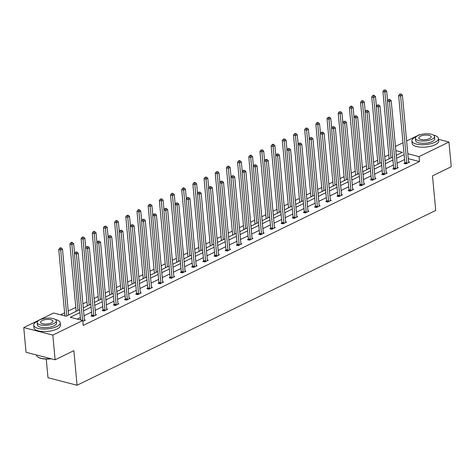 <?xml version="1.0" encoding="UTF-8"?>
<svg xmlns="http://www.w3.org/2000/svg" width="475" height="475" viewBox="0 0 475 475"><rect width="100%" height="100%" fill="white"/><g stroke="black" fill="none" stroke-linecap="round" stroke-linejoin="round"><path stroke-width="0.71" d="M46.259 359.064L47.987 377.726L77.063 385.243L435.718 210.455L432.511 175.875L451.25 166.743L448.958 142.037L419.039 156.619L407.817 153.716M77.063 385.243L73.857 350.663L55.118 359.795L26.042 352.278L23.75 327.578L53.669 312.995L66.126 316.219L79.646 309.623M388.793 154.838L384.738 156.809M377.613 160.283L373.558 162.26M366.433 165.733L362.378 167.711M355.253 171.178L351.203 173.155M344.078 176.629L340.023 178.606M332.898 182.073L328.843 184.051M321.718 187.524L317.662 189.501M310.537 192.975L306.488 194.946M299.363 198.419L295.308 200.397M288.183 203.87L284.127 205.847M277.002 209.315L272.947 211.292M265.822 214.765L261.772 216.743M254.648 220.21L250.592 222.187M243.467 225.661L239.412 227.638M232.287 231.105L228.232 233.083M221.107 236.556L217.057 238.533M209.932 242.007L205.877 243.978M198.752 247.451L194.697 249.428M187.572 252.902L183.516 254.879M176.391 258.347L172.336 260.324M165.217 263.797L161.162 265.774M154.037 269.242L149.981 271.219M142.856 274.692L138.801 276.67M131.676 280.143L127.621 282.114M120.502 285.588L116.446 287.565M109.321 291.038L105.266 293.016M98.141 296.483L94.086 298.46M86.961 301.934L82.905 303.911M75.786 307.378L68.234 311.06M64.606 312.829L60.592 314.788M395.455 146.425L403.008 142.743M406.636 140.974L419.882 134.52L420.399 134.657M438.556 139.347L448.958 142.037M55.118 359.795L52.826 335.095L23.75 327.578M393.615 168.459L392.813 168.851L394.778 169.361L398.359 167.616L397.403 167.366M371.254 179.354L370.452 179.746L372.418 180.257L376.004 178.511L375.042 178.262M348.899 190.249L348.098 190.641L350.063 191.152L353.643 189.406L352.688 189.157M326.539 201.151L325.737 201.537L327.702 202.047L331.289 200.302L330.327 200.052M304.184 212.046L303.382 212.438L305.348 212.942L308.928 211.197L307.972 210.947M281.823 222.941L281.022 223.333L282.987 223.838L286.573 222.092L285.612 221.843M259.469 233.837L258.667 234.228L260.632 234.733L264.213 232.987L263.251 232.738M237.108 244.732L236.307 245.124L238.272 245.628L241.858 243.883L240.896 243.639M214.753 255.627L213.952 256.019L215.917 256.53L219.498 254.784L218.536 254.535M192.393 266.522L191.591 266.914L193.557 267.425L197.143 265.679L196.181 265.43M170.038 277.424L169.237 277.81L171.202 278.32L174.782 276.575L173.82 276.325M147.678 288.319L146.876 288.705L148.841 289.216L152.428 287.47L151.466 287.221M125.323 299.214L124.521 299.606L126.487 300.111L130.067 298.365L129.105 298.116M102.962 310.11L102.161 310.502L104.126 311.006L107.712 309.261L106.75 309.011M84.39 319.912L85.352 320.156L82.828 321.391M404.569 159.547L397.017 163.228M393.389 164.991L385.837 168.672M382.209 170.442L374.656 174.123M371.034 175.887L363.482 179.568M359.854 181.337L352.302 185.018M348.674 186.788L341.121 190.469M337.493 192.232L329.941 195.914M326.319 197.683L318.767 201.364M315.139 203.128L307.586 206.809M303.958 208.578L296.406 212.26M292.778 214.023L285.226 217.704M281.604 219.474L274.051 223.155M270.423 224.924L262.871 228.6M259.243 230.369L251.691 234.05M248.063 235.82L240.51 239.501M236.888 241.264L229.336 244.946M225.708 246.715L218.156 250.396M214.528 252.16L206.975 255.841M203.348 257.61L195.795 261.292M192.173 263.055L184.621 266.736M180.993 268.506L173.44 272.187M169.812 273.956L162.26 277.637M158.632 279.401L151.08 283.082M147.458 284.852L139.905 288.533M136.278 290.296L128.725 293.978M125.097 295.747L117.545 299.428M113.917 301.192L106.364 304.873M102.742 306.642L95.19 310.323M91.562 312.093L84.01 315.768M80.382 317.537L77.211 319.081M79.925 312.598L70.288 317.294L82.745 320.512L83.202 325.452L419.496 161.559L408.274 158.656M91.782 315.554L90.98 315.946L92.946 316.457L96.532 314.711L95.57 314.462M114.143 304.659L113.341 305.051L115.306 305.562L118.887 303.816L117.931 303.567M136.497 293.764L135.696 294.156L137.661 294.666L141.247 292.915L140.285 292.671M158.858 282.868L158.056 283.26L160.022 283.765L163.602 282.019L162.646 281.776M181.213 271.973L180.411 272.365L182.376 272.87L185.963 271.124L185.001 270.875M203.573 261.078L202.772 261.47L204.737 261.974L208.317 260.229L207.361 259.979M225.928 250.183L225.126 250.568L227.092 251.079L230.678 249.333L229.716 249.084M248.288 239.287L247.487 239.673L249.452 240.184L253.033 238.438L252.077 238.189M270.643 228.386L269.842 228.778L271.807 229.288L275.393 227.543L274.431 227.293M293.004 217.491L292.202 217.882L294.168 218.393L297.748 216.648L296.792 216.398M315.358 206.595L314.557 206.987L316.522 207.498L320.108 205.746L319.147 205.503M337.719 195.7L336.918 196.092L338.883 196.597L342.463 194.851L341.507 194.607M360.074 184.805L359.272 185.197L361.238 185.701L364.824 183.956L363.862 183.706M382.434 173.909L381.633 174.301L383.598 174.806L387.178 173.06L386.223 172.811M404.795 163.014L403.988 163.4L405.953 163.911L409.539 162.165L408.577 161.916M419.496 161.559L419.039 156.619M82.745 320.512L52.826 335.095M396.281 155.313L402.42 152.321L395.847 150.623M83.273 307.859L90.826 304.178M94.454 302.409L102.006 298.728M105.634 296.964L113.187 293.283M116.808 291.513L124.361 287.832M127.989 286.069L135.541 282.387M139.169 280.618L146.722 276.937M150.349 275.168L157.902 271.486M161.524 269.723L169.076 266.042M172.704 264.272L180.257 260.591M183.884 258.827L191.437 255.146M195.065 253.377L202.617 249.696M206.239 247.932L213.797 244.251M217.419 242.482L224.972 238.8M228.6 237.031L236.152 233.356M239.78 231.586L247.333 227.905M250.954 226.136L258.513 222.454M262.135 220.691L269.687 217.01M273.315 215.24L280.868 211.559M284.495 209.796L292.048 206.114M295.67 204.345L303.228 200.664M306.85 198.9L314.402 195.219M318.03 193.45L325.583 189.768M329.211 187.999L336.763 184.318M340.385 182.554L347.943 178.873M351.565 177.104L359.118 173.422M362.746 171.659L370.298 167.978M373.926 166.208L381.478 162.527M385.1 160.764L392.659 157.083M404.112 154.607L396.56 158.288M392.932 160.051L385.379 163.732M381.752 165.502L374.199 169.183M370.571 170.947L363.019 174.628M359.397 176.397L351.844 180.078M348.217 181.848L340.664 185.523M337.036 187.292L329.484 190.974M325.856 192.743L318.303 196.424M314.682 198.188L307.129 201.869M303.501 203.638L295.949 207.32M292.321 209.083L284.768 212.764M281.141 214.534L273.588 218.215M269.966 219.978L262.414 223.66M258.786 225.429L251.233 229.11M247.606 230.88L240.053 234.561M236.425 236.324L228.873 240.006M225.251 241.775L217.698 245.456M214.071 247.22L206.518 250.901M202.89 252.67L195.338 256.352M191.71 258.115L184.158 261.796M180.536 263.566L172.983 267.247M169.355 269.016L161.803 272.692M158.175 274.461L150.623 278.142M146.995 279.912L139.442 283.593M135.82 285.356L128.268 289.038M124.64 290.807L117.087 294.488M113.46 296.252L105.907 299.933M102.279 301.702L94.727 305.383M91.105 307.147L83.552 310.828M82.573 320.471L76.41 254.066L78.203 253.193L84.407 320.079A1.069 0.695 104.5 0 0 84.497 320.423L84.55 320.548M80.607 319.96L74.444 253.555L76.41 254.066L76.243 252.368L76.956 252.017L75.454 252.16L76.243 252.368M75.454 252.16L74.444 253.555M78.203 253.193L76.956 252.017M68.596 315.008L62.486 249.126L60.693 249.998L58.728 249.494L64.891 315.899M60.521 248.3L61.239 247.95L60.456 247.748L59.737 248.098L60.521 248.3L66.809 315.887M61.239 247.95L62.486 249.126M58.728 249.494L59.737 248.098M51.288 358.803A13.021 4.803 174.7 0 1 38.036 357.141A13.021 4.803 174.7 0 1 37.887 357.028M36.444 354.968L36.45 355.08A13.342 4.916 -5.3 0 0 37.721 356.921A13.342 4.916 -5.3 0 0 50.807 358.678M37.858 321.142A13.342 4.916 -5.3 0 0 37.145 321.468A13.342 4.916 -5.3 0 0 33.683 325.238A13.342 4.916 -5.3 0 0 42.382 329.009A13.342 4.916 -5.3 0 0 56.792 326.545A13.342 4.916 -5.3 0 0 60.26 322.774A13.342 4.916 -5.3 0 0 55.403 319.515M33.683 325.238L33.915 327.708A13.342 4.916 -5.3 0 0 42.608 331.479A13.342 4.916 -5.3 0 0 57.024 329.015A13.342 4.916 -5.3 0 0 60.485 325.244L60.26 322.774M56.323 320.845L56.537 323.119A9.607 3.539 174.7 0 1 54.043 325.838A9.607 3.539 174.7 0 1 43.664 327.608A9.607 3.539 174.7 0 1 37.406 324.894L37.193 322.62A9.607 3.539 -5.3 0 0 43.457 325.333A9.607 3.539 -5.3 0 0 53.835 323.564A9.607 3.539 -5.3 0 0 56.323 320.845A9.607 3.539 -5.3 0 0 50.065 318.131A9.607 3.539 -5.3 0 0 39.686 319.907A9.607 3.539 -5.3 0 0 37.193 322.62M51.318 322.911A6.193 2.28 -5.3 0 0 52.927 321.159A6.193 2.28 -5.3 0 0 48.889 319.414A6.193 2.28 -5.3 0 0 42.204 320.554A6.193 2.28 -5.3 0 0 40.595 322.305A6.193 2.28 -5.3 0 0 44.632 324.057A6.193 2.28 -5.3 0 0 51.318 322.911M416.076 136.818A13.342 4.916 -5.3 0 0 415.364 137.138A13.342 4.916 -5.3 0 0 411.902 140.915A13.342 4.916 -5.3 0 0 420.595 144.685A13.342 4.916 -5.3 0 0 435.011 142.221A13.342 4.916 -5.3 0 0 438.473 138.451A13.342 4.916 -5.3 0 0 433.622 135.191M411.902 140.915L412.134 143.385A13.342 4.916 -5.3 0 0 420.826 147.155A13.342 4.916 -5.3 0 0 435.242 144.691A13.342 4.916 -5.3 0 0 438.704 140.921L438.473 138.451M434.542 136.521L434.756 138.795A9.607 3.539 174.7 0 1 432.262 141.508A9.607 3.539 174.7 0 1 421.883 143.284A9.607 3.539 174.7 0 1 415.619 140.57L415.411 138.296A9.607 3.539 -5.3 0 0 421.669 141.01A9.607 3.539 -5.3 0 0 432.048 139.24A9.607 3.539 -5.3 0 0 434.542 136.521A9.607 3.539 -5.3 0 0 428.284 133.808A9.607 3.539 -5.3 0 0 417.905 135.577A9.607 3.539 -5.3 0 0 415.411 138.296M429.537 138.587A6.193 2.28 -5.3 0 0 431.14 136.836A6.193 2.28 -5.3 0 0 427.108 135.09A6.193 2.28 -5.3 0 0 420.417 136.23A6.193 2.28 -5.3 0 0 418.813 137.982A6.193 2.28 -5.3 0 0 422.845 139.727A6.193 2.28 -5.3 0 0 429.537 138.587M93.747 316.065L93.777 315.899A1.069 0.695 104.5 0 0 93.795 315.507L87.59 248.615L89.383 247.742L95.588 314.634A1.069 0.695 104.5 0 0 95.671 314.978L95.73 315.103M91.687 316.13L91.812 315.394A1.069 0.695 104.5 0 0 91.829 314.996L85.625 248.11L87.59 248.615L87.418 246.917L88.136 246.567L86.634 246.715L87.418 246.917M86.634 246.715L85.625 248.11M89.383 247.742L88.136 246.567M104.927 310.614L104.957 310.454A1.069 0.695 104.5 0 0 104.975 310.056L98.77 243.17L100.563 242.292L106.768 309.183A1.069 0.695 104.5 0 0 106.851 309.528L106.911 309.652M102.861 310.68L102.992 309.943A1.069 0.695 104.5 0 0 103.01 309.552L96.805 242.66L98.77 243.17L98.598 241.466L99.317 241.122L97.814 241.264L98.598 241.466M97.814 241.264L96.805 242.66M100.563 242.292L99.317 241.122M74.563 253.389L73.667 243.681L71.873 244.554L69.908 244.043L76.113 310.935A1.069 0.695 -75.5 0 1 76.095 311.327L76.089 311.357M71.701 242.85L72.42 242.505L71.636 242.297L70.918 242.648L71.701 242.85L77.983 310.436M72.42 242.505L73.667 243.681M69.908 244.043L70.918 242.648M85.743 247.944L84.841 238.23L83.054 239.103L81.088 238.592L87.293 305.484A1.069 0.695 -75.5 0 1 87.275 305.876L87.269 305.912M82.882 237.405L83.6 237.055L82.098 237.203L82.882 237.405L89.163 304.986M83.6 237.055L84.841 238.23M81.088 238.592L82.098 237.203M116.108 305.17L116.138 305.003A1.069 0.695 104.5 0 0 116.155 304.612L109.951 237.72L111.738 236.847L117.942 303.739A1.069 0.695 104.5 0 0 118.032 304.077L118.085 304.202M114.042 305.235L114.172 304.493A1.069 0.695 104.5 0 0 114.19 304.101L107.985 237.209L109.951 237.72L109.778 236.022L110.491 235.671L108.989 235.82L109.778 236.022M108.989 235.82L107.985 237.209M111.738 236.847L110.491 235.671M96.924 242.493L96.021 232.78L94.234 233.652L92.269 233.148L98.473 300.04A1.069 0.695 -75.5 0 1 98.456 300.432L98.45 300.461M94.062 231.954L94.774 231.61L93.991 231.402L93.272 231.752L94.062 231.954L100.344 299.541M94.774 231.61L96.021 232.78M92.269 233.148L93.272 231.752M127.288 299.719L127.312 299.553A1.069 0.695 104.5 0 0 127.33 299.161L121.125 232.269L122.918 231.396L129.123 298.288A1.069 0.695 104.5 0 0 129.212 298.632L129.265 298.757M125.222 299.784L125.353 299.048A1.069 0.695 104.5 0 0 125.37 298.65L119.16 231.764L121.125 232.269L120.959 230.571L121.671 230.221L120.169 230.369L120.959 230.571M120.169 230.369L119.16 231.764M122.918 231.396L121.671 230.221M108.104 237.049L107.202 227.335L105.408 228.208L103.443 227.697L109.648 294.589A1.069 0.695 -75.5 0 1 109.636 294.981L109.63 295.017M105.236 226.51L105.955 226.159L104.452 226.308L105.236 226.51L111.524 294.09M105.955 226.159L107.202 227.335M103.443 227.697L104.452 226.308M138.463 294.274L138.492 294.108A1.069 0.695 104.5 0 0 138.51 293.71L132.305 226.824L134.098 225.952L140.303 292.837A1.069 0.695 104.5 0 0 140.386 293.182L140.446 293.307M136.402 294.34L136.527 293.598A1.069 0.695 104.5 0 0 136.545 293.206L130.34 226.314L132.305 226.824L132.133 225.126L132.852 224.776L131.349 224.924L132.133 225.126M131.349 224.924L130.34 226.314M134.098 225.952L132.852 224.776M119.278 231.598L118.382 221.884L116.589 222.757L114.623 222.252L120.828 289.138A1.069 0.695 -75.5 0 1 120.81 289.536L120.804 289.566M116.417 221.059L117.135 220.709L116.351 220.507L115.633 220.857L116.417 221.059L122.698 288.646M117.135 220.709L118.382 221.884M114.623 222.252L115.633 220.857M149.643 288.824L149.673 288.658A1.069 0.695 104.5 0 0 149.69 288.266L143.486 221.374L145.279 220.501L151.483 287.393A1.069 0.695 104.5 0 0 151.567 287.737L151.626 287.862M147.577 288.889L147.707 288.153A1.069 0.695 104.5 0 0 147.725 287.755L141.52 220.869L143.486 221.374L143.313 219.676L144.032 219.325L142.53 219.474L143.313 219.676M142.53 219.474L141.52 220.869M145.279 220.501L144.032 219.325M130.459 226.153L129.556 216.44L127.769 217.312L125.804 216.802L132.008 283.694A1.069 0.695 -75.5 0 1 131.991 284.086L131.985 284.121M127.597 215.614L128.315 215.264L126.813 215.407L127.597 215.614L133.879 283.195M128.315 215.264L129.556 216.44M125.804 216.802L126.813 215.407M160.823 283.379L160.853 283.213A1.069 0.695 104.5 0 0 160.871 282.815L154.666 215.929L156.453 215.056L162.658 281.942A1.069 0.695 104.5 0 0 162.747 282.287L162.8 282.411M158.757 283.438L158.888 282.702A1.069 0.695 104.5 0 0 158.905 282.31L152.701 215.418L154.666 215.929L154.494 214.231L155.206 213.881L153.704 214.023L154.494 214.231M153.704 214.023L152.701 215.418M156.453 215.056L155.206 213.881M141.639 220.703L140.737 210.989L138.949 211.862L136.984 211.357L143.189 278.243A1.069 0.695 -75.5 0 1 143.171 278.641L143.165 278.671M138.777 210.164L139.49 209.813L138.706 209.612L137.988 209.962L138.777 210.164L145.059 277.75M139.49 209.813L140.737 210.989M136.984 211.357L137.988 209.962M172.003 277.928L172.027 277.762A1.069 0.695 104.5 0 0 172.045 277.37L165.84 210.478L167.633 209.606L173.838 276.498A1.069 0.695 104.5 0 0 173.927 276.842L173.981 276.967M169.937 277.994L170.068 277.257A1.069 0.695 104.5 0 0 170.086 276.86L163.875 209.974L165.84 210.478L165.674 208.78L166.387 208.43L164.884 208.578L165.674 208.78M164.884 208.578L163.875 209.974M167.633 209.606L166.387 208.43M152.819 215.252L151.917 205.544L150.124 206.417L148.158 205.907L154.363 272.798A1.069 0.695 -75.5 0 1 154.351 273.19L154.345 273.226M149.952 204.719L150.67 204.369L149.168 204.511L149.952 204.719L156.239 272.3M150.67 204.369L151.917 205.544M148.158 205.907L149.168 204.511M183.178 272.484L183.208 272.317A1.069 0.695 104.5 0 0 183.225 271.92L177.021 205.034L178.814 204.161L185.018 271.047A1.069 0.695 104.5 0 0 185.102 271.391L185.161 271.516M181.118 272.543L181.242 271.807A1.069 0.695 104.5 0 0 181.26 271.415L175.055 204.523L177.021 205.034L176.848 203.33L177.567 202.985L176.065 203.128L176.848 203.33M176.065 203.128L175.055 204.523M178.814 204.161L177.567 202.985M194.358 267.033L194.388 266.867A1.069 0.695 104.5 0 0 194.406 266.475L188.201 199.583L189.994 198.71L196.199 265.602A1.069 0.695 104.5 0 0 196.282 265.947L196.341 266.065M192.292 267.098L192.422 266.356A1.069 0.695 104.5 0 0 192.44 265.964L186.236 199.072L188.201 199.583L188.029 197.885L188.747 197.535L187.245 197.683L188.029 197.885M187.245 197.683L186.236 199.072M189.994 198.71L188.747 197.535M205.538 261.582L205.568 261.416A1.069 0.695 104.5 0 0 205.586 261.024L199.381 194.132L201.168 193.26L207.373 260.152A1.069 0.695 104.5 0 0 207.462 260.496L207.516 260.621M203.472 261.648L203.603 260.912A1.069 0.695 104.5 0 0 203.621 260.52L197.416 193.628L199.381 194.132L199.209 192.434L199.922 192.09L198.419 192.232L199.209 192.434M198.419 192.232L197.416 193.628M201.168 193.26L199.922 192.09M216.719 256.138L216.743 255.972A1.069 0.695 104.5 0 0 216.76 255.58L210.556 188.688L212.349 187.815L218.553 254.707A1.069 0.695 104.5 0 0 218.643 255.045L218.696 255.17M214.652 256.203L214.783 255.461A1.069 0.695 104.5 0 0 214.801 255.069L208.59 188.177L210.556 188.688L210.389 186.99L211.102 186.639L209.6 186.788L210.389 186.99M209.6 186.788L208.59 188.177M212.349 187.815L211.102 186.639M227.893 250.687L227.923 250.521A1.069 0.695 104.5 0 0 227.941 250.129L221.736 183.237L223.529 182.364L229.734 249.256A1.069 0.695 104.5 0 0 229.817 249.601L229.876 249.725M225.833 250.752L225.958 250.016A1.069 0.695 104.5 0 0 225.975 249.618L219.771 182.732L221.736 183.237L221.564 181.539L222.282 181.189L220.78 181.337L221.564 181.539M220.78 181.337L219.771 182.732M223.529 182.364L222.282 181.189M239.073 245.243L239.103 245.076A1.069 0.695 104.5 0 0 239.121 244.678L232.916 177.792L234.709 176.92L240.914 243.806A1.069 0.695 104.5 0 0 240.997 244.15L241.057 244.275M237.007 245.302L237.138 244.566A1.069 0.695 104.5 0 0 237.156 244.174L230.951 177.282L232.916 177.792L232.744 176.094L233.463 175.744L231.96 175.887L232.744 176.094M231.96 175.887L230.951 177.282M234.709 176.92L233.463 175.744M250.254 239.792L250.283 239.626A1.069 0.695 104.5 0 0 250.301 239.234L244.097 172.342L245.884 171.469L252.088 238.361A1.069 0.695 104.5 0 0 252.178 238.705L252.231 238.83M248.188 239.857L248.318 239.121A1.069 0.695 104.5 0 0 248.336 238.723L242.131 171.837L244.097 172.342L243.924 170.644L244.637 170.293L243.135 170.442L243.924 170.644M243.135 170.442L242.131 171.837M245.884 171.469L244.637 170.293M261.434 234.347L261.458 234.181A1.069 0.695 104.5 0 0 261.476 233.783L255.271 166.897L257.064 166.024L263.269 232.91A1.069 0.695 104.5 0 0 263.358 233.255L263.411 233.379M259.368 234.407L259.498 233.67A1.069 0.695 104.5 0 0 259.516 233.278L253.306 166.387L255.271 166.897L255.105 165.199L255.817 164.849L254.315 164.991L255.105 165.199M254.315 164.991L253.306 166.387M257.064 166.024L255.817 164.849M272.608 228.897L272.638 228.73A1.069 0.695 104.5 0 0 272.656 228.338L266.451 161.447L268.244 160.574L274.449 227.466A1.069 0.695 104.5 0 0 274.532 227.81L274.592 227.935M270.548 228.962L270.673 228.226A1.069 0.695 104.5 0 0 270.691 227.828L264.486 160.942L266.451 161.447L266.279 159.748L266.998 159.398L265.495 159.547L266.279 159.748M265.495 159.547L264.486 160.942M268.244 160.574L266.998 159.398M283.789 223.446L283.818 223.286A1.069 0.695 104.5 0 0 283.836 222.888L277.632 156.002L279.425 155.123L285.629 222.015A1.069 0.695 104.5 0 0 285.712 222.359L285.772 222.484M281.723 223.511L281.853 222.775A1.069 0.695 104.5 0 0 281.871 222.383L275.666 155.491L277.632 156.002L277.459 154.298L278.178 153.953L276.676 154.096L277.459 154.298M276.676 154.096L275.666 155.491M279.425 155.123L278.178 153.953M163.994 209.808L163.097 200.094L161.304 200.967L159.339 200.462L165.543 267.348A1.069 0.695 -75.5 0 1 165.526 267.746L165.52 267.775M161.132 199.268L161.85 198.918L160.348 199.067L161.132 199.268L167.414 266.849M161.85 198.918L163.097 200.094M159.339 200.462L160.348 199.067M175.174 204.357L174.272 194.643L172.484 195.522L170.519 195.011L176.724 261.903A1.069 0.695 -75.5 0 1 176.706 262.295L176.7 262.325M172.312 193.818L173.031 193.473L172.241 193.266L171.528 193.616L172.312 193.818L178.594 261.404M173.031 193.473L174.272 194.643M170.519 195.011L171.528 193.616M186.354 198.912L185.452 189.198L183.665 190.071L181.699 189.561L187.904 256.452A1.069 0.695 -75.5 0 1 187.886 256.844L187.88 256.88M183.493 188.373L184.205 188.023L183.421 187.821L182.703 188.171L183.493 188.373L189.774 255.954M184.205 188.023L185.452 189.198M181.699 189.561L182.703 188.171M197.535 193.462L196.632 183.748L194.839 184.621L192.874 184.116L199.078 251.002A1.069 0.695 -75.5 0 1 199.067 251.4L199.061 251.429M194.667 182.922L195.385 182.572L194.602 182.37L193.883 182.721L194.667 182.922L200.955 250.509M195.385 182.572L196.632 183.748M192.874 184.116L193.883 182.721M208.715 188.017L207.812 178.303L206.019 179.176L204.054 178.665L210.259 245.557A1.069 0.695 -75.5 0 1 210.241 245.949L210.235 245.985M205.847 177.478L206.566 177.127L205.063 177.27L205.847 177.478L212.129 245.058M206.566 177.127L207.812 178.303M204.054 178.665L205.063 177.27M219.889 182.566L218.987 172.852L217.2 173.725L215.234 173.221L221.439 240.107A1.069 0.695 -75.5 0 1 221.421 240.504L221.415 240.534M217.027 172.027L217.746 171.677L216.244 171.825L217.027 172.027L223.309 239.614M217.746 171.677L218.987 172.852M215.234 173.221L216.244 171.825M231.07 177.116L230.167 167.408L228.38 168.281L226.415 167.77L232.619 234.662A1.069 0.695 -75.5 0 1 232.602 235.054L232.596 235.089M228.208 166.583L228.92 166.232L227.418 166.375L228.208 166.583L234.49 234.163M228.92 166.232L230.167 167.408M226.415 167.77L227.418 166.375M242.25 171.671L241.348 161.957L239.554 162.83L237.589 162.325L243.794 229.211A1.069 0.695 -75.5 0 1 243.782 229.609L243.776 229.639M239.382 161.132L240.101 160.782L239.317 160.58L238.598 160.93L239.382 161.132L245.67 228.713M240.101 160.782L241.348 161.957M237.589 162.325L238.598 160.93M253.43 166.22L252.528 156.513L250.735 157.385L248.769 156.875L254.974 223.767A1.069 0.695 -75.5 0 1 254.956 224.158L254.95 224.188M250.562 155.681L251.281 155.337L250.497 155.129L249.779 155.479L250.562 155.681L256.844 223.268M251.281 155.337L252.528 156.513M248.769 156.875L249.779 155.479M264.605 160.776L263.708 151.062L261.915 151.935L259.95 151.424L266.154 218.316A1.069 0.695 -75.5 0 1 266.137 218.708L266.131 218.743M261.743 150.237L262.461 149.886L260.959 150.035L261.743 150.237L268.025 217.817M262.461 149.886L263.708 151.062M259.95 151.424L260.959 150.035M294.969 218.001L294.999 217.835A1.069 0.695 104.5 0 0 295.017 217.443L288.812 150.551L290.599 149.678L296.804 216.57A1.069 0.695 104.5 0 0 296.893 216.909L296.946 217.033M292.903 218.067L293.033 217.324A1.069 0.695 104.5 0 0 293.051 216.933L286.847 150.041L288.812 150.551L288.64 148.853L289.352 148.503L287.85 148.651L288.64 148.853M287.85 148.651L286.847 150.041M290.599 149.678L289.352 148.503M275.785 155.325L274.882 145.611L273.095 146.484L271.13 145.979L277.335 212.871A1.069 0.695 -75.5 0 1 277.317 213.263L277.311 213.293M272.923 144.786L273.636 144.442L272.852 144.234L272.133 144.584L272.923 144.786L279.205 212.373M273.636 144.442L274.882 145.611M271.13 145.979L272.133 144.584M306.149 212.551L306.173 212.384A1.069 0.695 104.5 0 0 306.191 211.993L299.986 145.101L301.779 144.228L307.984 211.12A1.069 0.695 104.5 0 0 308.073 211.464L308.127 211.589M304.083 212.616L304.214 211.88A1.069 0.695 104.5 0 0 304.232 211.482L298.021 144.596L299.986 145.101L299.82 143.403L300.533 143.052L299.03 143.201L299.82 143.403M299.03 143.201L298.021 144.596M301.779 144.228L300.533 143.052M286.965 149.88L286.063 140.167L284.27 141.039L282.304 140.529L288.509 207.421A1.069 0.695 -75.5 0 1 288.497 207.812L288.491 207.848M284.098 139.341L284.816 138.991L283.314 139.139L284.098 139.341L290.385 206.922M284.816 138.991L286.063 140.167M282.304 140.529L283.314 139.139M317.324 207.106L317.353 206.94A1.069 0.695 104.5 0 0 317.371 206.542L311.167 139.656L312.96 138.783L319.164 205.669A1.069 0.695 104.5 0 0 319.247 206.013L319.307 206.138M315.263 207.171L315.388 206.429A1.069 0.695 104.5 0 0 315.406 206.037L309.201 139.145L311.167 139.656L310.994 137.958L311.713 137.607L310.211 137.75L310.994 137.958M310.211 137.75L309.201 139.145M312.96 138.783L311.713 137.607M298.146 144.43L297.243 134.716L295.45 135.589L293.485 135.084L299.689 201.97A1.069 0.695 -75.5 0 1 299.672 202.368L299.666 202.398M295.278 133.891L295.996 133.54L294.494 133.689L295.278 133.891L301.56 201.477M295.996 133.54L297.243 134.716M293.485 135.084L294.494 133.689M328.504 201.655L328.534 201.489A1.069 0.695 104.5 0 0 328.552 201.097L322.347 134.205L324.14 133.333L330.345 200.224A1.069 0.695 104.5 0 0 330.428 200.569L330.487 200.693M326.438 201.721L326.568 200.984A1.069 0.695 104.5 0 0 326.586 200.587L320.382 133.701L322.347 134.205L322.175 132.507L322.893 132.157L321.391 132.305L322.175 132.507M321.391 132.305L320.382 133.701M324.14 133.333L322.893 132.157M309.32 138.985L308.423 129.271L306.63 130.144L304.665 129.633L310.87 196.525A1.069 0.695 -75.5 0 1 310.852 196.917L310.846 196.953M306.458 128.446L307.177 128.096L305.674 128.238L306.458 128.446L312.74 196.027M307.177 128.096L308.423 129.271M304.665 129.633L305.674 128.238M339.684 196.211L339.714 196.044A1.069 0.695 104.5 0 0 339.732 195.647L333.527 128.761L335.314 127.888L341.519 194.774A1.069 0.695 104.5 0 0 341.608 195.118L341.662 195.243M337.618 196.27L337.749 195.534A1.069 0.695 104.5 0 0 337.767 195.142L331.562 128.25L333.527 128.761L333.355 127.062L334.067 126.712L332.565 126.855L333.355 127.062M332.565 126.855L331.562 128.25M335.314 127.888L334.067 126.712M320.5 133.534L319.598 123.821L317.811 124.693L315.845 124.189L322.05 191.075A1.069 0.695 -75.5 0 1 322.032 191.473L322.026 191.502M317.638 122.995L318.351 122.645L317.567 122.443L316.849 122.793L317.638 122.995L323.92 190.582M318.351 122.645L319.598 123.821M315.845 124.189L316.849 122.793M350.865 190.76L350.888 190.594A1.069 0.695 104.5 0 0 350.906 190.202L344.702 123.31L346.495 122.437L352.699 189.329A1.069 0.695 104.5 0 0 352.788 189.673L352.842 189.798M348.798 190.825L348.929 190.089A1.069 0.695 104.5 0 0 348.947 189.691L342.736 122.805L344.702 123.31L344.535 121.612L345.248 121.262L343.746 121.41L344.535 121.612M343.746 121.41L342.736 122.805M346.495 122.437L345.248 121.262M331.681 128.084L330.778 118.376L328.985 119.249L327.02 118.738L333.224 185.63A1.069 0.695 -75.5 0 1 333.213 186.022L333.207 186.052M328.813 117.551L329.531 117.2L328.029 117.343L328.813 117.551L335.101 185.131M329.531 117.2L330.778 118.376M327.02 118.738L328.029 117.343M362.039 185.309L362.069 185.149A1.069 0.695 104.5 0 0 362.087 184.751L355.882 117.865L357.675 116.992L363.88 183.878A1.069 0.695 104.5 0 0 363.963 184.223L364.022 184.348M359.979 185.375L360.103 184.638A1.069 0.695 104.5 0 0 360.121 184.247L353.917 117.355L355.882 117.865L355.71 116.161L356.428 115.817L354.926 115.959L355.71 116.161M354.926 115.959L353.917 117.355M357.675 116.992L356.428 115.817M342.861 122.639L341.958 112.925L340.165 113.798L338.2 113.288L344.405 180.179A1.069 0.695 -75.5 0 1 344.387 180.577L344.381 180.607M339.993 112.1L340.712 111.75L339.209 111.898L339.993 112.1L346.275 179.681M340.712 111.75L341.958 112.925M338.2 113.288L339.209 111.898M373.219 179.865L373.249 179.698A1.069 0.695 104.5 0 0 373.267 179.307L367.062 112.415L368.855 111.542L375.06 178.434A1.069 0.695 104.5 0 0 375.143 178.772L375.202 178.897M371.153 179.93L371.284 179.188A1.069 0.695 104.5 0 0 371.302 178.796L365.097 111.904L367.062 112.415L366.89 110.717L367.608 110.366L366.106 110.515L366.89 110.717M366.106 110.515L365.097 111.904M368.855 111.542L367.608 110.366M354.035 117.188L353.139 107.475L351.346 108.347L349.38 107.843L355.585 174.735A1.069 0.695 -75.5 0 1 355.567 175.127L355.561 175.156M351.173 106.649L351.892 106.305L351.102 106.097L350.39 106.448L351.173 106.649L357.455 174.236M351.892 106.305L353.139 107.475M349.38 107.843L350.39 106.448M384.4 174.414L384.429 174.248A1.069 0.695 104.5 0 0 384.447 173.856L378.242 106.964L380.03 106.091L386.234 172.983A1.069 0.695 104.5 0 0 386.323 173.328L386.377 173.452M382.333 174.479L382.464 173.743A1.069 0.695 104.5 0 0 382.482 173.351L376.277 106.459L378.242 106.964L378.07 105.266L378.783 104.922L377.281 105.064L378.07 105.266M377.281 105.064L376.277 106.459M380.03 106.091L378.783 104.922M365.216 111.744L364.313 102.03L362.526 102.903L360.561 102.392L366.765 169.284A1.069 0.695 -75.5 0 1 366.747 169.676L366.742 169.712M362.354 101.205L363.066 100.854L362.282 100.653L361.564 101.003L362.354 101.205L368.636 168.785M363.066 100.854L364.313 102.03M360.561 102.392L361.564 101.003M395.58 168.969L395.604 168.803A1.069 0.695 104.5 0 0 395.622 168.411L389.417 101.519L391.21 100.647L397.415 167.538A1.069 0.695 104.5 0 0 397.504 167.877L397.557 168.002M393.514 169.035L393.644 168.292A1.069 0.695 104.5 0 0 393.662 167.901L387.452 101.009L389.417 101.519L389.251 99.821L389.963 99.471L388.461 99.619L389.251 99.821M388.461 99.619L387.452 101.009M391.21 100.647L389.963 99.471M376.396 106.293L375.493 96.579L373.7 97.452L371.735 96.948L377.94 163.833A1.069 0.695 -75.5 0 1 377.928 164.231L377.922 164.261M373.528 95.754L374.247 95.404L373.463 95.202L372.744 95.552L373.528 95.754L379.816 163.341M374.247 95.404L375.493 96.579M371.735 96.948L372.744 95.552M406.754 163.519L406.784 163.352A1.069 0.695 104.5 0 0 406.802 162.961L400.597 96.069L402.39 95.196L408.595 162.088A1.069 0.695 104.5 0 0 408.678 162.432L408.738 162.557M404.694 163.584L404.819 162.848A1.069 0.695 104.5 0 0 404.837 162.45L398.632 95.564L400.597 96.069L400.425 94.371L401.143 94.02L399.641 94.169L400.425 94.371M399.641 94.169L398.632 95.564M402.39 95.196L401.143 94.02M387.576 100.848L386.674 91.135L384.881 92.008L382.915 91.497L389.12 158.389A1.069 0.695 -75.5 0 1 389.102 158.781L389.096 158.816M384.708 90.309L385.427 89.959L383.925 90.102L384.708 90.309L390.99 157.89M385.427 89.959L386.674 91.135M382.915 91.497L383.925 90.102M93.777 315.899L91.812 315.394M93.795 315.507L91.829 314.996M104.957 310.454L102.992 309.943M104.975 310.056L103.01 309.552M76.113 310.935L76.671 311.077M87.293 305.484L87.851 305.627M116.138 305.003L114.172 304.493M116.155 304.612L114.19 304.101M98.473 300.04L99.026 300.182M127.312 299.553L125.353 299.048M127.33 299.161L125.37 298.65M109.648 294.589L110.206 294.732M138.492 294.108L136.527 293.598M138.51 293.71L136.545 293.206M120.828 289.138L121.386 289.287M149.673 288.658L147.707 288.153M149.69 288.266L147.725 287.755M132.008 283.694L132.567 283.836M160.853 283.213L158.888 282.702M160.871 282.815L158.905 282.31M143.189 278.243L143.741 278.392M172.027 277.762L170.068 277.257M172.045 277.37L170.086 276.86M154.363 272.798L154.921 272.941M183.208 272.317L181.242 271.807M183.225 271.92L181.26 271.415M194.388 266.867L192.422 266.356M194.406 266.475L192.44 265.964M205.568 261.416L203.603 260.912M205.586 261.024L203.621 260.52M216.743 255.972L214.783 255.461M216.76 255.58L214.801 255.069M227.923 250.521L225.958 250.016M227.941 250.129L225.975 249.618M239.103 245.076L237.138 244.566M239.121 244.678L237.156 244.174M250.283 239.626L248.318 239.121M250.301 239.234L248.336 238.723M261.458 234.181L259.498 233.67M261.476 233.783L259.516 233.278M272.638 228.73L270.673 228.226M272.656 228.338L270.691 227.828M283.818 223.286L281.853 222.775M283.836 222.888L281.871 222.383M165.543 267.348L166.102 267.49M176.724 261.903L177.282 262.046M187.904 256.452L188.456 256.595M199.078 251.002L199.637 251.15M210.259 245.557L210.817 245.7M221.439 240.107L221.997 240.255M232.619 234.662L233.172 234.804M243.794 229.211L244.352 229.354M254.974 223.767L255.532 223.909M266.154 218.316L266.712 218.458M294.999 217.835L293.033 217.324M295.017 217.443L293.051 216.933M277.335 212.871L277.887 213.014M306.173 212.384L304.214 211.88M306.191 211.993L304.232 211.482M288.509 207.421L289.067 207.563M317.353 206.94L315.388 206.429M317.371 206.542L315.406 206.037M299.689 201.97L300.248 202.118M328.534 201.489L326.568 200.984M328.552 201.097L326.586 200.587M310.87 196.525L311.428 196.668M339.714 196.044L337.749 195.534M339.732 195.647L337.767 195.142M322.05 191.075L322.602 191.223M350.888 190.594L348.929 190.089M350.906 190.202L348.947 189.691M333.224 185.63L333.782 185.773M362.069 185.149L360.103 184.638M362.087 184.751L360.121 184.247M344.405 180.179L344.963 180.322M373.249 179.698L371.284 179.188M373.267 179.307L371.302 178.796M355.585 174.735L356.143 174.877M384.429 174.248L382.464 173.743M384.447 173.856L382.482 173.351M366.765 169.284L367.317 169.427M395.604 168.803L393.644 168.292M395.622 168.411L393.662 167.901M377.94 163.833L378.498 163.982M406.784 163.352L404.819 162.848M406.802 162.961L404.837 162.45M389.12 158.389L389.678 158.531M38.036 357.141L37.721 356.921"/></g></svg>

